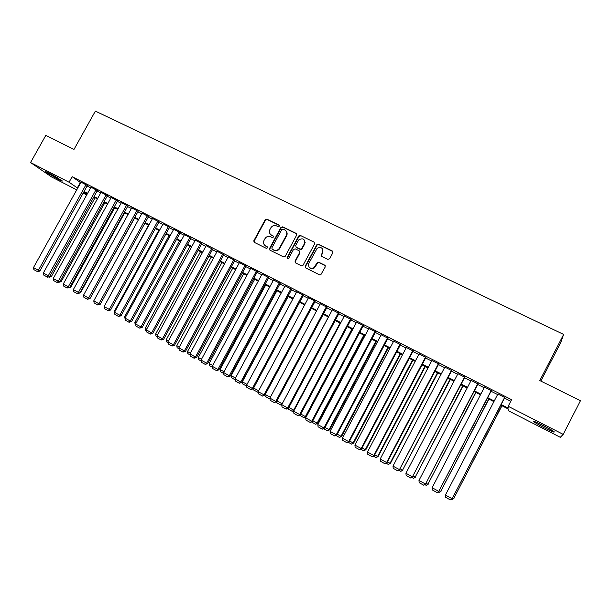 <?xml version="1.0" encoding="UTF-8"?>
<svg xmlns="http://www.w3.org/2000/svg" width="611" height="611" viewBox="0 0 611 611"><rect width="100%" height="100%" fill="white"/><g stroke="black" fill="none" stroke-linecap="round" stroke-linejoin="round"><path stroke-width="0.92" d="M279.258 226.2L278.906 225.001L266.915 219.166L265.166 219.777L253.741 240.91L254.336 242.384L266.281 248.333L267.526 247.89L267.167 246.699L265.617 245.928C263.685 244.736 263.097 243.018 263.853 240.765L264.975 238.657C266.411 236.503 268.29 235.854 270.604 236.709L272.155 237.473L273.392 237.045L273.041 235.838L271.483 235.075C269.535 233.883 268.947 232.157 269.734 229.896L270.833 227.827C272.269 225.68 274.148 225.024 276.462 225.871L278.02 226.628L279.258 226.2M279.296 225.398L267.244 219.532L265.495 220.143L254.191 241.001L254.229 242.33M267.526 247.043L265.617 245.928M273.415 236.213L271.399 235.189M543.362 427.417L533.51 421.743C532.464 420.513 536.023 421.926 544.172 425.974L554.101 431.687C555.071 432.893 551.496 431.465 543.362 427.417M58.068 179.26L45.351 171.775C44.565 171.027 45.894 171.515 49.354 173.257L62.116 180.764C62.895 181.52 61.543 181.016 58.068 179.26M327.809 259.377L329.627 258.766L332.85 252.748L332.308 250.984L318.476 244.255L316.964 244.499L305.217 266.197L305.744 267.962L319.53 274.82L320.79 274.782L325.251 266.931L324.716 265.159L318.789 262.234L317.407 262.363L313.84 267.786C309.792 268.939 308.112 267.458 308.807 263.356L317.201 248.249C321.378 246.638 323.181 248.013 322.608 252.366L321.348 254.711L321.882 256.475L327.809 259.377M76.742 189.845L51.698 177.022L30.55 162.564L45.779 135.413L73.984 149.412L95.369 111.11L563.64 334.431L539.811 380.561L580.45 400.732L563.197 434.368L560.295 437.3L508.199 410.645L508.184 408.935L500.821 405.169M30.55 162.564L69.058 182.215L77.681 188.165M501.157 404.52L508.184 408.11L508.169 406.284L511.59 399.686L72.136 176.686L69.058 182.215M508.169 406.284L563.197 434.368M296.663 235.12L296.152 233.387L282.679 226.834L280.907 227.445L269.543 248.471L270.047 250.205L283.481 256.887L285.108 256.505L296.663 235.12M296.679 233.891L282.985 227.193L281.22 227.804L280.907 227.445L281.22 227.804L269.871 248.799L269.909 250.128M300.459 235.487L314.107 242.132L314.642 243.881L302.827 265.617L301.391 265.793L295.548 262.89L295.029 261.134L299.673 252.511L299.153 250.762L295.289 248.86L293.501 249.471L288.545 258.621C287.445 259.156 286.949 258.827 287.071 257.628L298.81 235.899L300.459 235.487L314.107 242.132M87.388 185.538L81.034 182.131M97.378 190.617L91.008 187.195M107.444 195.726L101.067 192.305M117.595 200.882L111.202 197.452M127.821 206.075L121.413 202.646M138.132 211.314L131.709 207.877M148.526 216.592L142.088 213.147M159.005 221.915L152.551 218.471M169.568 227.284L163.106 223.832M180.222 232.692L173.738 229.232M190.96 238.145L184.461 234.685M201.783 243.644L195.276 240.176M212.704 249.189L206.174 245.721M223.71 254.779L217.165 251.304M234.807 260.416L228.247 256.941M246.004 266.098L239.42 262.623M257.284 271.834L250.693 268.351M268.664 277.615L262.058 274.133M280.144 283.443L273.522 279.96M291.722 289.324L285.077 285.841M303.392 295.25L296.732 291.768M315.169 301.231L308.494 297.756M327.045 307.264L320.347 303.789M339.029 313.351L332.308 309.876M351.111 319.484L344.375 316.017M363.301 325.678L356.541 322.218M375.597 331.926L368.815 328.474M388 338.227L381.203 334.775M400.518 344.581L393.705 341.121M413.143 350.989L406.323 347.529M425.882 357.466L419.047 353.99M438.736 363.988L431.885 360.513M451.705 370.579L444.846 367.096M464.795 377.224L457.922 373.733M478.001 383.929L471.112 380.432M491.328 390.704L484.424 387.198M72.136 176.686L80.698 182.735M87.129 186.004L90.672 187.798M97.118 191.075L100.731 192.908M107.185 196.192L110.866 198.063M117.335 201.347L121.077 203.249M127.562 206.549L131.373 208.481M137.872 211.788L141.752 213.758M148.267 217.065L152.223 219.074M158.745 222.389L162.77 224.436M169.308 227.758L173.409 229.843M179.962 233.173L184.132 235.288M190.693 238.626L194.94 240.787M201.523 244.125L205.846 246.325M212.437 249.678L216.836 251.908M223.443 255.268L227.926 257.544M234.54 260.905L239.1 263.219M245.737 266.595L250.373 268.947M257.017 272.33L261.737 274.721M268.397 278.112L273.201 280.548M279.876 283.939L284.764 286.422M291.455 289.82L296.427 292.348M303.125 295.755L308.188 298.328M314.902 301.735L320.049 304.354M326.778 307.776L332.01 310.434M338.754 313.855L344.085 316.567M350.836 319.996L356.259 322.753M363.026 326.19L368.54 328.993M375.322 332.437L380.928 335.294M387.725 338.746L393.431 341.641M400.243 345.1L406.048 348.049M412.868 351.516L418.772 354.517M425.607 357.993L431.61 361.04M438.461 364.523L444.564 367.623M451.43 371.114L457.639 374.268M464.513 377.758L470.829 380.974M477.718 384.472L484.149 387.733M491.045 391.246L497.583 394.561M504.495 398.074L510.773 401.267M504.778 397.532L497.866 394.019M540.857 381.081L560.768 342.542L563.64 334.431M86.709 194.94L83.165 193.129M83.592 192.373L86.861 194.657M493.909 401.633L487.379 398.296M480.483 394.775L474.067 391.491M467.178 387.97L460.87 384.747M453.996 381.233L447.794 378.064M440.936 374.558L434.833 371.435M427.99 367.937L421.995 364.874M415.159 361.376L409.263 358.367M402.443 354.876L396.646 351.913M389.841 348.438L384.143 345.521M377.354 342.053L371.748 339.189M364.973 335.722L359.459 332.903M352.7 329.451L347.285 326.679M340.533 323.234L335.21 320.508M328.474 317.063L323.242 314.39M316.513 310.953L311.373 308.326M304.668 304.897L299.611 302.315M292.913 298.886L287.941 296.35M281.259 292.936L276.378 290.439M269.711 287.025L264.914 284.573M258.254 281.175L253.542 278.761M246.897 275.37L242.262 272.995M235.64 269.611L231.08 267.282M224.466 263.899L219.991 261.615M213.392 258.239L209 255.994M202.409 252.626L198.094 250.418M191.518 247.058L187.272 244.889M180.711 241.536L176.548 239.405M170.003 236.06L165.902 233.967M159.372 230.622L155.354 228.567M148.832 225.238L144.883 223.221M138.376 219.891L134.496 217.906M128.005 214.591L124.193 212.643M117.717 209.329L113.974 207.419M107.513 204.112L103.839 202.233M97.386 198.942L93.781 197.093M87.342 193.802L83.799 191.991M84.104 191.449L87.648 193.259M94.086 196.543L97.691 198.392M104.145 201.683L107.819 203.562M114.28 206.862L118.022 208.779M124.499 212.086L128.31 214.033M134.802 217.348L138.682 219.334M145.189 222.656L149.137 224.672M155.66 228.002L159.685 230.057M166.215 233.402L170.309 235.487M176.862 238.832L181.024 240.963M187.585 244.316L191.831 246.485M198.407 249.846L202.722 252.053M209.313 255.413L213.705 257.659M220.311 261.034L224.787 263.318M231.401 266.702L235.953 269.023M242.582 272.414L247.218 274.782M253.855 278.173L258.575 280.586M265.227 283.985L270.031 286.437M276.699 289.843L281.579 292.341M288.262 295.755L293.234 298.29M299.932 301.712L304.988 304.293M311.694 307.723L316.842 310.35M323.563 313.787L328.794 316.46M335.531 319.904L340.854 322.623M347.606 326.068L353.021 328.84M359.787 332.292L365.294 335.111M372.076 338.57L377.682 341.434M384.472 344.902L390.169 347.819M396.974 351.294L402.771 354.258M409.591 357.74L415.488 360.75M422.323 364.24L428.319 367.31M435.162 370.808L441.264 373.924M448.123 377.422L454.332 380.6M461.206 384.105L467.514 387.336M474.396 390.849L480.819 394.133M487.715 397.654L494.246 400.992M80.301 182.529L77.276 187.959M270.558 234.433L271.811 235.418M264.792 245.37L265.945 246.256M283.046 229.079L281.816 229.492L271.826 247.967L272.178 249.181L273.827 249.998C275.958 250.838 277.776 250.311 279.273 248.417L286.322 235.403C287.323 233.028 286.78 231.179 284.695 229.881L283.046 229.079M286.055 230.996C287.269 232.401 287.46 233.982 286.62 235.747L279.586 248.746C278.089 250.632 276.279 251.159 274.14 250.327L272.498 249.509M299.657 251.228L299.955 252.839L295.319 261.447L295.357 262.776M300.742 235.838L298.962 236.449L287.376 257.949L287.369 258.82M304.477 243.575C304.874 238.916 302.957 237.71 298.718 239.947L295.663 245.469L296.175 247.211L300.039 249.112L301.605 248.807L304.477 243.575L304.759 243.911L304.309 239.955M304.759 243.911L301.887 249.135L300.322 249.441L296.465 247.547M322.471 248.784L322.86 252.694L321.607 255.031L321.6 256.284M309.365 267.473C310.724 268.901 312.305 269.107 314.107 268.092L315.314 266.755L315.047 266.449M325.243 265.655L319.049 262.554L317.667 262.677L315.314 266.755M332.873 251.541L318.736 244.591L317.231 244.835L305.5 266.503L305.531 267.832M50.125 275.752L51.469 276.378L95.095 197.765M51.469 276.378L49.544 277.195L48.788 276.829M86.059 184.583L38.401 270.283L39.891 270.978L87.426 185.461M81.08 182.055L33.483 267.572L38.401 270.283L37.302 271.536L33.872 269.634L33.483 267.572M39.891 270.978L37.905 271.811L37.302 271.536M57.633 177.839L50.385 173.799M49.254 173.211L58.717 178.496M536.519 422.338L551.588 430.037M550.587 429.441L537.573 422.797M60.077 281.22L61.131 281.709L104.871 202.76M61.131 281.709L58.74 282.313M70.105 286.727L70.868 287.078L114.723 207.801M70.868 287.078L68.783 287.842M80.217 292.279L80.683 292.493L124.644 212.872M79.911 292.829L80.683 292.493M90.413 297.878L134.649 217.99M96.072 189.67L48.284 275.744L49.751 276.424L97.416 190.533M91.054 187.119L43.335 273.01L48.284 275.744L47.177 276.989L43.709 275.08L43.335 273.01M49.751 276.424L47.765 277.264L47.177 276.989M106.169 194.794L58.251 281.251L59.687 281.915L107.49 195.65M101.105 192.228L53.256 278.494L58.251 281.251L57.121 282.496L53.631 280.564L53.256 278.494M59.687 281.915L57.121 282.496M116.342 199.957L68.295 286.796L69.707 287.445L117.64 200.798M111.24 197.368L63.261 284.016L68.295 286.796L67.157 288.041L63.636 286.093L63.261 284.016M69.707 287.445L67.157 288.041M126.599 205.166L78.422 292.386L79.804 293.02L127.867 205.991M121.459 202.562L73.351 289.583L78.422 292.386L77.261 293.631L73.717 291.668L73.351 289.583M79.804 293.02L77.261 293.631M136.94 210.421L88.633 298.023L89.985 298.642L138.178 211.223M131.755 207.786L83.516 295.197L88.633 298.023L87.457 299.26L83.875 297.29L83.516 295.197M89.985 298.642L87.457 299.26M104.534 305.783L148.572 225.1M104.275 305.637L104.351 306.103M147.366 215.714L98.921 303.705L100.25 304.309L148.58 216.5M142.142 213.063L93.766 300.856L98.921 303.705L97.729 304.942L94.125 302.949L93.766 300.856M100.25 304.309L97.729 304.942M114.952 311.526L114.387 311.213L158.799 230.332M114.387 311.213L114.555 312.244M157.867 221.045L109.3 309.433L110.599 310.021L159.059 221.824M152.605 218.371L104.099 306.562L109.3 309.433L108.086 310.671L104.45 308.662L104.099 306.562M110.599 310.021L108.086 310.671M125.461 317.323L124.583 316.842L169.11 235.602M125.171 319.034L124.583 316.842M168.468 226.429L119.764 315.215L121.031 315.78L169.621 227.185M163.16 223.733L114.517 312.32L119.764 315.215L118.534 316.445L114.868 314.421L114.517 312.32M121.031 315.78L118.534 316.445M136.047 323.173L134.855 322.509L179.504 240.917M135.764 324.884L135.184 324.563L134.855 322.509M146.732 329.062L145.212 328.229L189.983 246.271M146.441 330.78L145.54 330.284L145.212 328.229M157.501 335.004L155.66 333.988L200.545 251.671M157.203 336.73L155.981 336.05L155.66 333.988M168.361 340.999L166.184 339.8L211.192 257.116M168.063 342.725L166.498 341.862L166.184 339.8M179.313 347.04L176.793 345.65L221.923 262.6M179.008 348.774L177.106 347.728L176.793 345.65M190.357 353.135L187.493 351.554L232.745 268.13M190.052 354.876L187.806 353.632L187.493 351.554M201.493 359.276L198.285 357.511L243.652 273.705M201.179 361.025L198.583 359.589L198.285 357.511M212.72 365.477L209.161 363.507L254.65 279.334M212.414 367.226L209.458 365.599L209.161 363.507M224.054 371.725L220.128 369.563L265.739 285.001M223.733 373.489L220.418 371.656L220.128 369.563M235.479 378.033L231.187 375.666L276.92 290.714M301.681 249.319L301.773 248.593M235.159 379.798L231.47 377.758L231.187 375.666M246.997 384.388L242.338 381.814L288.193 296.48M246.676 386.137L242.62 383.922L242.338 381.814M253.626 388.046L258.621 390.803M258.27 392.384L253.855 390.131L253.588 388.107M258.216 391.979L257.811 392.315M179.145 231.852L130.311 321.035L131.548 321.592L180.276 232.592M173.791 229.133L125.026 318.117L130.311 321.035L129.066 322.272L125.37 320.225L125.026 318.117M131.548 321.592L129.066 322.272M189.914 237.32L140.942 326.908L142.157 327.443L191.022 238.038M184.522 234.578L135.611 323.967L140.942 326.908L139.682 328.138L135.955 326.083L135.611 323.967M142.157 327.443L139.682 328.138M200.775 242.834L151.665 332.827L152.849 333.346L201.844 243.529M195.337 240.07L146.296 329.864L151.665 332.827L150.39 334.064L146.632 331.987L146.296 329.864M152.849 333.346L150.39 334.064M211.719 248.394L162.48 338.8L163.633 339.304L212.765 249.074M206.235 245.607L157.065 335.813L162.48 338.8L161.182 340.029L157.394 337.936L157.065 335.813M163.633 339.304L161.182 340.029M222.763 254L173.387 344.825L174.502 345.307L223.779 254.657M217.233 251.19L167.918 341.809L173.387 344.825L172.065 346.047L168.246 343.94L167.918 341.809M174.502 345.307L172.065 346.047M233.891 259.652L184.377 350.897L185.469 351.356L234.876 260.286M228.315 256.819L178.87 347.85L184.377 350.897L183.04 352.119L179.191 349.988L178.87 347.85M185.469 351.356L183.04 352.119M245.118 265.35L195.467 357.015L196.521 357.466L246.073 265.968M239.497 262.493L189.914 353.952L195.467 357.015L194.115 358.237L190.227 356.091L189.914 353.952M196.521 357.466L194.115 358.237M256.437 271.101L206.648 363.194L207.671 363.621L257.361 271.696M250.77 268.221L201.05 360.1L206.648 363.194L205.273 364.408L201.355 362.247L201.05 360.1M207.671 363.621L205.273 364.408M267.855 276.898L217.928 369.418L218.914 369.831L268.748 277.47M262.134 273.988L212.277 366.302L217.928 369.418L216.538 370.64L212.582 368.448L212.277 366.302M218.914 369.831L216.538 370.64M305.179 242.559L304.499 243.537M279.372 282.74L229.308 375.704L230.255 376.093L280.228 283.29M273.598 279.815L223.603 372.557L229.308 375.704L227.888 376.918L223.909 374.711L223.603 372.557M230.255 376.093L227.888 376.918M290.981 288.636L240.78 382.035L241.696 382.402L291.806 289.163M285.161 285.681L235.029 378.866L240.78 382.035L239.344 383.25L235.327 381.027L235.029 378.866M241.696 382.402L239.344 383.25M302.689 294.586L252.351 388.428L253.229 388.772L303.484 295.082M296.824 291.607L246.554 385.228L252.351 388.428L250.892 389.635L246.836 387.397L246.554 385.228M253.229 388.772L250.892 389.635M265.258 394.469L270.345 397.272M269.947 398.494L269.176 398.593L265.189 396.394L265.006 394.943M269.993 397.937L269.176 398.593M328.405 317.033L282.183 403.787M276.997 400.946L282.106 403.764L280.64 404.933L276.623 402.702L276.5 401.733M332.415 309.678L281.724 404.65L280.64 404.933M340.113 323.013L293.692 410.149L294.143 410.317M288.843 407.476L293.692 410.149L292.203 411.318L288.148 409.072L288.064 408.415M293.96 410.661L292.203 411.318M351.913 329.046L305.37 416.595L306.058 416.847L352.562 329.382M300.788 414.067L305.37 416.595L303.866 417.756L299.734 415.159M306.058 416.847L303.866 417.756M314.505 300.581L264.021 394.874L264.869 395.202L315.268 301.047M308.586 297.58L258.17 391.643L264.021 394.874L262.547 396.081L258.453 393.82L258.17 391.643M264.869 395.202L262.547 396.081M326.419 306.63L275.798 401.374L276.607 401.679L327.152 307.073M320.447 303.606L269.894 398.12L275.798 401.374L274.301 402.58L270.177 400.297L269.894 398.12M276.607 401.679L274.301 402.58M338.441 312.74L287.674 407.934L288.445 408.217L339.136 313.145M281.724 404.65L287.674 407.934L286.154 409.133L281.992 406.834L281.724 404.65M288.445 408.217L286.154 409.133M350.561 318.896L299.657 414.548L300.391 414.808L351.226 319.263M344.489 315.811L293.654 411.234L299.657 414.548L298.115 415.747L293.914 413.426L293.654 411.234M300.391 414.808L298.115 415.747M363.82 335.134L317.147 423.095L317.804 423.324L364.431 335.447M312.832 420.719L317.147 423.095L315.62 424.255L311.495 421.972M317.804 423.324L315.62 424.255M362.789 325.105L311.747 421.223L312.435 421.46L363.43 325.442M356.664 321.989L305.691 417.878L311.747 421.223L310.182 422.415L305.943 420.078L305.691 417.878M312.435 421.46L310.182 422.415M375.834 341.274L329.031 429.655L329.65 429.861L376.399 341.564M324.991 427.425L329.031 429.655L327.481 430.808L323.639 428.685M329.65 429.861L327.481 430.808M375.131 331.368L323.937 427.96L324.594 428.174L375.727 331.674M368.945 328.229L317.827 424.584L323.937 427.96L322.356 429.151L318.079 426.784L317.827 424.584M324.594 428.174L322.356 429.151M387.947 347.468L341.014 436.269L341.595 436.453L388.474 347.735M337.257 434.192L341.014 436.269L339.449 437.423L335.905 435.46M341.595 436.453L339.449 437.423M387.573 337.684L336.241 434.749L336.852 434.948L388.138 337.975M381.34 334.523L330.077 431.351L336.241 434.749L334.637 435.941L330.322 433.558L330.077 431.351M336.852 434.948L334.637 435.941M400.159 353.716L353.105 442.937L353.647 443.097L400.648 353.96M349.629 441.02L353.105 442.937L351.516 444.09L348.278 442.295M353.647 443.097L351.516 444.09M400.136 344.062L348.66 441.608L349.225 441.776L400.648 344.329M393.843 340.869L342.435 438.171L348.66 441.608L347.025 442.792L342.679 440.386L342.435 438.171M349.225 441.776L347.025 442.792M412.486 360.009L365.302 449.665L365.798 449.803L412.937 360.238M362.109 447.909L365.302 449.665L363.69 450.811L360.765 449.192M365.798 449.803L363.69 450.811M412.807 350.5L361.185 448.52L361.712 448.673L413.28 350.737M406.452 347.277L354.907 445.06L361.185 448.52L359.528 449.704L355.136 447.275L354.907 445.06M361.712 448.673L359.528 449.704M424.92 366.363L377.606 456.455L378.064 456.57L425.325 366.577M374.711 454.859L377.606 456.455L375.971 457.601L373.359 456.157M378.064 456.57L375.971 457.601M425.584 356.992L373.825 455.5L374.306 455.623L426.02 357.206M419.184 353.738L367.486 452.003L373.825 455.5L372.145 456.677L367.715 454.233L367.486 452.003M374.306 455.623L372.145 456.677M437.453 372.779L390.017 463.306L390.429 463.398L437.82 372.962M387.42 461.87L390.017 463.306L388.359 464.444L386.068 463.176M390.429 463.398L388.359 464.444M438.484 363.537L386.572 462.542L387.015 462.642L438.874 363.736M432.023 360.261L380.187 459.014L386.572 462.542L384.869 463.718L380.401 461.244L380.187 459.014M387.015 462.642L384.869 463.718M450.108 379.24L402.534 470.21L450.429 379.408M400.243 468.95L402.534 470.21L400.854 471.348L398.891 470.264M402.909 470.279L400.854 471.348M451.498 370.151L399.449 469.653L451.842 370.319M444.976 366.837L392.995 466.086L399.449 469.653L397.715 470.821L393.209 468.324L392.995 466.086M399.838 469.722L397.715 470.821M462.871 385.77L415.167 477.183L463.146 385.908M413.189 476.091L415.167 477.183L413.464 478.314L411.837 477.412M415.503 477.229L413.464 478.314M464.635 376.819L412.433 476.824L464.933 376.964M458.051 373.474L405.925 473.227L412.433 476.824L410.676 477.985L406.132 475.473L405.925 473.227M412.784 476.87L410.676 477.985M475.748 392.346L427.914 484.218L475.977 392.468M426.249 483.301L427.914 484.218L426.18 485.34L424.897 484.63M428.204 484.233L426.18 485.34M477.886 383.548L425.539 484.057L478.138 383.67M471.249 380.172L418.97 480.437L425.539 484.057L423.759 485.218L419.169 482.682L418.97 480.437M425.844 484.08L423.759 485.218M488.731 398.991L440.775 491.313L488.922 399.082M439.431 490.572L440.775 491.313L439.019 492.435L438.079 491.916M441.02 491.305L439.019 492.435M491.267 390.337L438.767 491.366L491.465 390.444M484.561 386.939L432.137 487.708L438.767 491.366L436.964 492.519L432.328 489.953L432.137 487.708M439.026 491.359L436.964 492.519M501.845 405.689L453.752 498.469L501.982 405.757M452.736 497.912L453.752 498.469L451.972 499.592L451.384 499.263M453.95 498.439L451.972 499.592M504.762 397.196L452.117 498.736L504.915 397.272M497.996 393.759L445.427 495.04L452.117 498.736L450.292 499.89L445.61 497.301L445.427 495.04M452.331 498.706L450.292 499.89"/></g></svg>
